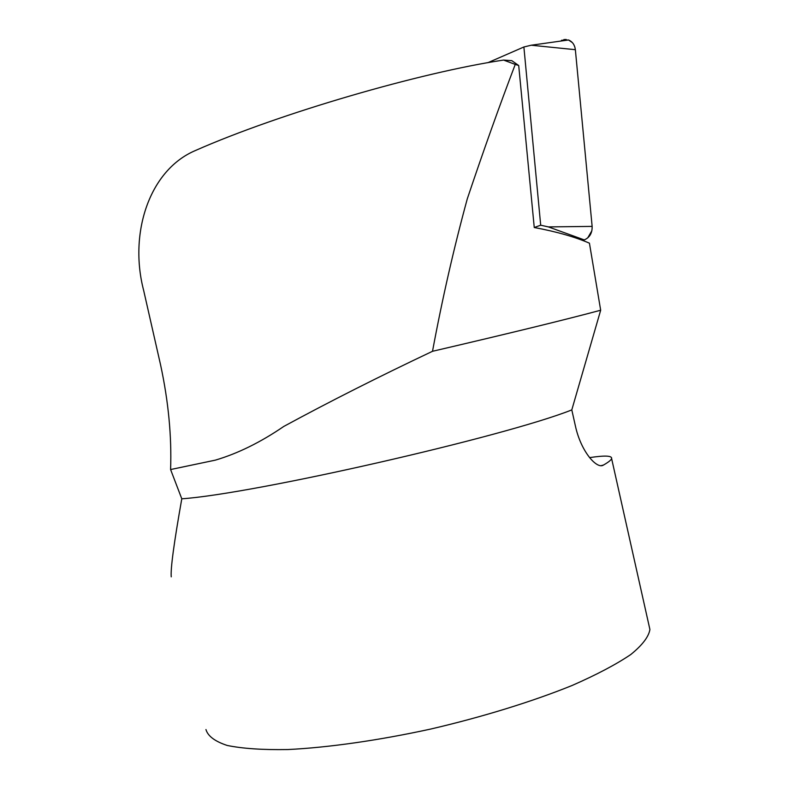 <?xml version="1.0" encoding="UTF-8"?>
<svg xmlns="http://www.w3.org/2000/svg" width="789" height="789" viewBox="0 0 789 789"><rect width="100%" height="100%" fill="white"/><g stroke="black" fill="none" stroke-linecap="round" stroke-linejoin="round"><path stroke-width="1.18" d="M534.252 227.508C556.521 231.67 574.915 236.897 589.432 243.18L600.676 310.225C565.812 319.584 509.753 333.274 432.51 351.292C442.313 298.686 453.902 247.874 467.285 198.858C483.46 150.689 499.447 105.884 515.247 64.412L518.708 65.517L534.252 227.508L540.692 225.2L523.886 46.985L487.858 62.696M518.708 65.517L511.795 60.654L503.569 60.072C420.882 72.351 279.484 113.369 195.494 150.492C149.131 170.039 128.775 233.534 143.647 290.401L160.601 364.991C168.442 401.443 171.765 436.297 170.592 469.544L215.377 460.135C237.834 453.497 260.636 442.264 283.784 426.435C329.22 401.769 378.799 376.718 432.51 351.292M515.247 64.412L503.569 60.072M600.676 310.225L571.798 409.905C504.861 436.593 253.95 493.894 181.786 498.806C173.975 542.901 170.463 568.908 171.243 576.838M648.982 625.352L649.909 629.494C648.726 636.772 642.354 645.116 630.786 654.525C616.16 664.417 596.612 674.723 572.143 685.463C532.388 701.559 482.829 716.905 430.567 729.085C378.266 740.467 328.263 747.568 287.758 749.55C262.737 749.964 242.578 748.603 227.252 745.467C214.973 741.433 207.872 736.127 205.949 729.539M571.798 409.905L575.359 425.784C580.911 451.752 597.017 469.573 603.457 465.056C608.427 462.216 611.15 460.056 611.613 458.577C612.185 455.638 604.838 455.322 589.57 457.63M170.592 469.544L181.786 498.806M523.886 46.985L531.234 45.22L568.514 39.983C572.439 41.6 574.717 44.835 575.359 49.697L592.135 226.394C592.322 233.021 589.708 237.528 584.284 239.905L582.696 240.458L584.284 239.905L548.385 226.907L592.135 226.394L575.359 49.697L531.234 45.22M540.692 225.2L548.385 226.907M561.541 40.278L568.514 39.983M591.878 230.753L587.697 237.943M563.859 39.588L566.216 39.48M568.494 39.973L572.4 42.636M573.84 44.677L574.846 47.064M601.119 465.648L603.457 465.056M611.613 458.577L649.909 629.494"/></g></svg>
